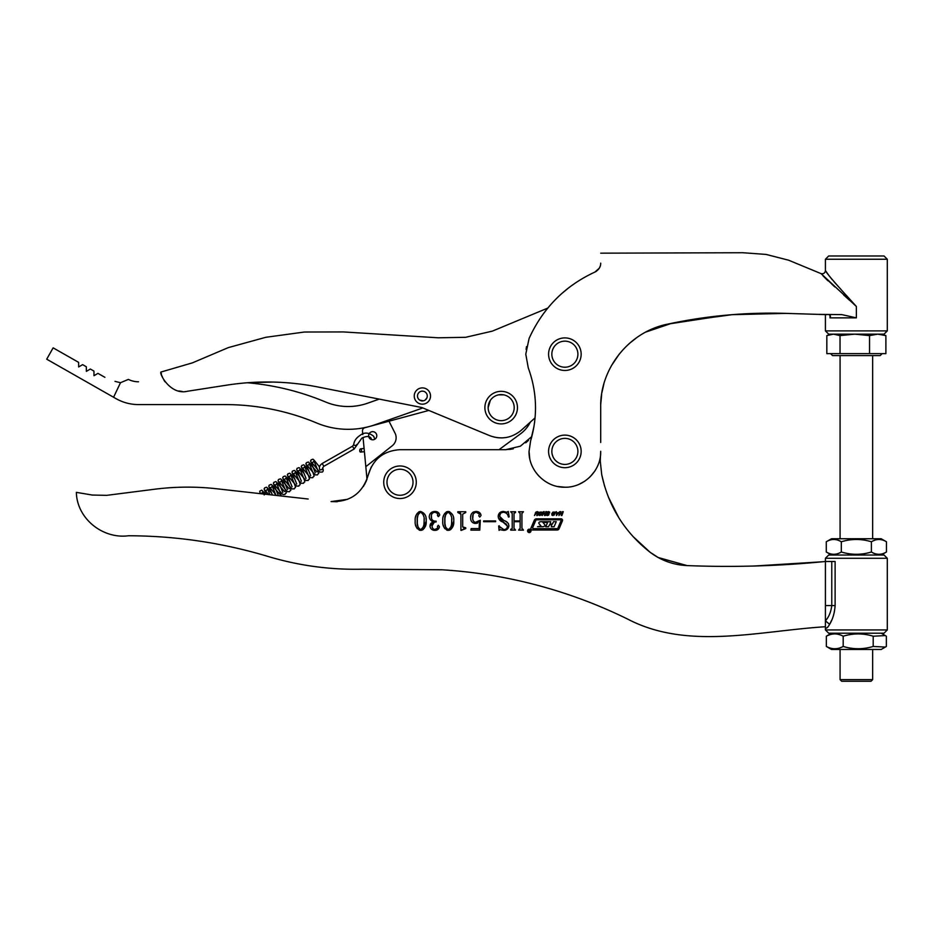 <?xml version="1.0" encoding="UTF-8"?>
<svg xmlns="http://www.w3.org/2000/svg" width="934" height="934" viewBox="0 0 934 934"><rect width="100%" height="100%" fill="white"/><g stroke="black" fill="none" stroke-linecap="round" stroke-linejoin="round"><path stroke-width="1.4" d="M530.979 530.886A1.705 1.705 0 0 0 529.274 529.181A1.705 1.705 0 0 0 527.57 530.886A1.705 1.705 0 0 0 529.274 532.578A1.705 1.705 0 0 0 530.979 530.886M527.815 530.886A1.459 1.459 0 0 0 529.274 532.345A1.459 1.459 0 0 0 530.734 530.886A1.459 1.459 0 0 0 529.274 529.415A1.459 1.459 0 0 0 527.815 530.886M542.806 522.258L544.662 524.523A0.969 0.969 0 0 1 544.592 526.017A3.409 3.409 0 0 1 542.514 526.718L537.494 526.718L541.078 526.076L539.116 523.705A0.969 0.969 0 0 1 539.292 522.141A3.409 3.409 0 0 1 540.949 521.709L550.721 521.709L550.068 524.079L552.531 523.927L553.5 521.709L556.279 521.709L554.072 526.753L551.293 526.753L551.807 524.745L549.554 524.745L548.527 526.753L545.748 526.753L547.558 522.596L542.806 522.258M532.543 528.002L532.987 528.679L557.014 528.679A0.969 0.969 0 0 0 557.902 528.095L561.147 520.471L560.704 519.794L537.003 519.794A1.459 1.459 0 0 0 535.661 520.682L532.543 528.002M530.897 528.539A1.459 1.459 0 0 0 532.357 529.998L557.259 529.998A1.95 1.95 0 0 0 559.046 528.807L562.431 520.857A1.459 1.459 0 0 0 561.089 518.825L536.525 518.825A2.428 2.428 0 0 0 534.283 520.296L531.014 527.967A1.459 1.459 0 0 0 530.897 528.539M884.043 633.194L828.68 633.194L825.423 629.936L887.3 629.936L884.043 633.194M825.423 558.275L828.68 555.029L884.043 555.029L887.3 558.275L825.423 558.275L825.423 629.936M600.69 451.274L600.247 460.894L601.706 474.577C608.443 506.251 624.519 532.1 649.936 552.122C660.945 560.458 673.321 564.942 687.062 565.584C733.272 567.44 779.4 566.074 825.423 561.486L835.124 561.486L835.124 605.559C834.587 612.984 832.754 619.242 829.637 624.344C827.022 628.5 825.609 629.294 825.423 626.726L825.458 627.286M887.3 558.275L887.3 629.936M529.812 531.843L528.574 529.987L529.251 530.921L529.812 529.987L529.812 531.843M539.84 512.112L542.187 512.112L541.16 515.078L538.813 515.078L538.778 513.595L539.84 512.112L542.187 512.112L541.16 515.078L538.813 515.078L538.778 513.595M548.748 513.7L548.433 515.229L546.367 515.183L546.308 514.365L548.328 514.529L546.822 513.35L547.371 511.96L549.647 512.019L549.624 512.941L547.721 512.334L549.017 514.471L547.336 515.545L546.367 515.183L546.308 514.365L548.328 514.529L546.822 513.35L547.371 511.96L549.647 512.019L549.624 512.941L548.433 512.136L547.452 512.649L548.748 513.7M558.334 512.789L559.851 511.657L556.442 515.545L556.279 511.657L557.014 512.789L558.334 512.789M420.639 530.372C416.564 528.866 414.743 525.737 415.198 520.974C414.754 516.175 416.564 513.011 420.639 511.47C424.783 512.988 426.64 516.152 426.184 520.974C426.593 525.749 424.748 528.889 420.639 530.372M448.215 530.372C444.14 528.866 442.319 525.737 442.774 520.974C442.319 516.175 444.14 513.011 448.215 511.47C452.36 512.988 454.204 516.152 453.749 520.974C454.169 525.749 452.325 528.889 448.215 530.372M479.107 528.574L479.481 521.324L475.266 523.472C472.137 522.993 470.584 521.102 470.608 517.798C470.526 513.922 472.359 511.82 476.106 511.47C478.873 511.528 480.531 512.859 481.068 515.44L479.772 517.086L478.78 515.872L479.422 514.004L476.188 512.241C473.561 512.883 472.382 514.669 472.651 517.611C472.429 520.238 473.48 521.849 475.791 522.456L480.309 520.238L479.796 530.115L470.864 530.115L471.191 528.574L479.107 528.574M504.325 512.322L503.368 512.241C500.869 512.439 499.655 513.84 499.713 516.444L503.881 520.542C506.835 521.312 508.505 523.075 508.902 525.83C508.446 528.761 506.695 530.279 503.659 530.372L500.169 529.601L499.071 530.372L498.686 525.982L503.835 529.601C506.088 529.543 507.267 528.352 507.372 526.04L502.936 522.059C500.122 521.149 498.534 519.281 498.184 516.444C498.476 513.268 500.227 511.61 503.438 511.47L506.87 512.241L508.259 511.47L509.158 516.876L508.516 517.086C507.956 514.179 506.228 512.556 503.368 512.241L501.103 512.871M822.539 561.766L754.45 566.004M347.682 499.305L331.056 501.581C350.133 502.188 362.52 493.362 368.229 475.102C372.911 459.236 383.5 450.772 399.997 449.686L505.691 449.686L520.355 446.195L531.855 436.517M273.849 495.172L216.641 488.762C195.93 486.451 175.265 486.602 154.647 489.229L106.686 495.347L154.647 489.229C175.288 486.602 195.953 486.451 216.641 488.762M88.135 494.343L76.366 492.358L92.349 495.055L106.686 495.347M362.789 434.567L362.474 431.181A3.257 3.257 0 0 1 364.855 427.725L388.988 421.199L395.374 433.831A10.297 10.297 0 0 1 392.222 445.775L365.824 466.673L367.004 479.27L364.657 484.384M528.446 440.416L525.69 442.821L528.446 440.416M513.315 448.775L509.719 449.429L513.315 448.775M640.911 544.487L632.96 536.466M613.054 507.477L608.373 497.075M658.12 557.493L687.062 565.584L658.54 557.726M658.19 557.528L650.251 552.356M552.111 454.029L552.835 456.387M552.858 456.434L553.197 457.193M555.672 460.625L557.621 462.225M562.385 464.186L564.148 464.408M510.688 529.344L512.217 528.492L512.217 513.338L510.688 511.727L515.545 511.727L514.015 513.326L514.015 520.915L520.133 520.915L520.133 513.326L518.603 511.727L523.46 511.727L521.919 513.338L521.919 528.492L523.46 530.115L518.603 530.115L520.133 528.492L520.133 521.686L514.015 521.686L514.015 528.492L515.545 530.115L510.688 530.115L512.217 528.492M483.625 521.686L483.625 520.915L495.627 520.915L495.627 521.686L483.625 521.686M464.758 528.574L460.906 530.372L460.906 514.202L457.835 512.497L457.835 511.727L465.751 511.727L465.751 512.497L462.692 514.179L462.692 526.869L465.751 527.815L465.751 528.574L461.279 530.372M430.014 526.157L433.399 521.721C430.878 520.95 429.488 519.257 429.243 516.654C429.64 513.315 431.543 511.587 434.964 511.47C437.509 511.47 439.097 512.638 439.716 514.984L438.513 516.584L437.416 515.311L437.848 513.723L435.221 512.241C432.489 512.451 431.181 514.004 431.286 516.864C431.45 519.853 433.072 521.289 436.131 521.172L436.131 521.943C433.551 521.943 432.185 523.238 432.057 525.83C432.068 528.119 433.178 529.368 435.372 529.601L437.848 528.014L437.416 526.426L438.326 525.258L439.459 526.753C438.957 529.146 437.392 530.349 434.789 530.372C432.045 530.243 430.446 528.842 430.014 526.157M562.56 511.657L563.249 511.657L561.918 515.51L561.229 515.51L561.778 513.933L560.167 513.933L558.929 515.51L560.26 511.657L560.949 511.657L560.342 513.396L561.953 513.396L562.56 511.657L561.953 513.396M552.905 512.112L555.24 512.112L554.212 515.078L551.877 515.078L551.831 513.595L552.905 512.112L555.24 512.112L554.212 515.078M545.853 511.657L546.542 511.657L545.211 515.51L544.522 515.51L545.071 513.933L543.46 513.933L542.234 515.51L543.565 511.657L544.242 511.657L543.646 513.396L545.258 513.396L545.993 511.657M538.323 511.984L537.447 515.51L536.758 515.51L537.68 512.824L537.132 512.136L534.458 515.51L536.023 511.984L538.323 511.984L538.381 512.801L537.319 511.61L535.392 512.801M827.244 627.648L828.014 626.854M828.049 626.807L829.625 624.356M829.696 624.227L831.575 620.374M366.268 481.15L363.349 486.521M337.291 501.71L331.056 501.581C350.133 502.188 362.52 493.362 368.229 475.102L371.277 466.895M604.508 485.89L601.706 474.577M658.26 557.563L657.151 556.944M825.423 615.086L825.423 613.942M825.423 619.289L825.423 620.164M825.423 606.423L825.423 612.424M608.419 497.168L618.833 517.763M632.937 536.431L649.936 552.122M505.691 449.686L512.451 448.974M308.173 499.013L274.082 495.195M829.637 624.344L825.423 620.818C828.867 617.035 830.991 611.945 831.774 605.559L825.423 605.559M512.217 513.338L511.237 512.497M515.545 512.497L514.015 513.326L514.996 512.497M520.133 513.326L519.047 512.497M518.603 511.727L519.573 511.727M522.912 512.497L521.919 513.338M521.919 528.492L522.982 529.344M518.603 530.115L520.133 528.492L520.133 527.138M519.071 529.344L520.133 528.492M514.015 528.492L515.066 529.344M499.748 515.661L499.748 516.829M500.18 517.88L500.671 518.487M500.811 518.615L503.881 520.542M505.761 521.452L506.532 521.884M507.349 522.41L508.586 523.916M507.909 528.481L507.244 529.193M505.236 530.197L504.629 530.302M501.897 530.092L500.169 529.601L499.071 530.372L498.686 525.982M500.169 529.601L499.071 530.372M499.223 525.772L500.367 527.885M503.029 529.543L503.835 529.601M507.372 526.04L505.784 523.495M504.372 522.736L498.534 518.37M498.184 516.444L498.277 515.44M498.569 514.459L499.702 512.789M500.496 512.171L501.43 511.762M506.426 512.194L507.255 512.159M508.516 517.086L507.886 515.288M506.847 513.665L505.247 512.603M500.542 513.42L499.748 515.638M477.589 523.063L476.492 523.367M470.666 516.607L470.876 515.451M471.296 514.249L471.88 513.28M472.709 512.439L473.772 511.855M481.068 515.44L479.772 517.086L478.78 515.872L479.422 514.004L476.188 512.241M475.301 512.346L473.69 513.443M473.094 514.587L472.732 518.93M472.779 519.222L473.258 520.763M474.25 522.013L474.986 522.351M475.383 522.433L479.049 520.693M460.906 514.202L460.322 512.871M459.645 512.579L458.687 512.497M463.778 527.815L462.692 526.869L464.315 527.815M443.195 516.864L443.778 515.066M444.502 513.723L446.405 511.902M446.732 511.75L447.456 511.54M448.974 511.54L449.709 511.75M453.55 517.961L453.702 519.467M453.749 520.974L451.776 528.422M450.97 529.309L450.375 529.753M449.686 530.103L448.974 530.302M447.456 530.302L446.732 530.092M444.946 528.749L444.491 528.142M444.094 527.488L443.195 525.071M451.531 524.056L451.706 520.974C452.208 517.097 451.04 514.179 448.215 512.241L447.584 512.334M447.246 512.486L446.557 513.058M445.646 514.727L444.923 518.358M444.911 518.452L444.911 523.472M446.148 528.294L448.215 529.601C451.005 527.687 452.173 524.815 451.706 520.974L451.647 518.977M451.332 516.584L451.18 515.942M451.122 515.731L450.795 514.751M450.211 513.595L449.721 512.953M449.394 512.661L448.53 512.264M448.215 512.241C445.401 514.155 444.269 517.062 444.817 520.974C444.269 524.861 445.401 527.745 448.215 529.601L448.834 529.496M449.628 528.959L450.188 528.247M450.912 526.706L451.145 525.959M451.157 525.935L451.379 524.943M444.923 523.507L445.635 527.173M430.446 519.899L429.325 517.529M430.13 513.805L432.792 511.785M437.766 514.12L438.058 516.49M437.848 513.723L437.474 512.964M436.038 512.322L435.221 512.241M431.415 515.288L431.531 518.603M431.566 518.697L431.87 519.351M433.376 520.74L434.287 521.009M435.209 521.137L436.131 521.172M436.131 521.943L435.337 521.978M434.333 522.188L432.057 525.83M432.874 528.492L433.983 529.356M434.66 529.543L437.848 528.014L437.416 526.426L438.326 525.258L439.459 526.753L438.326 525.258L437.416 526.426L438.326 525.258M437.848 528.014L437.416 526.426M436.411 530.15L435.606 530.314M430.434 527.827L430.119 527.021M430.06 525.387L430.212 524.663M430.282 524.441L431.053 523.122M432.022 522.316L432.687 521.978M415.618 516.864L416.202 515.066M416.926 513.723L418.829 511.902M419.156 511.75L419.88 511.54M425.974 517.961L426.137 519.467M426.184 520.974L424.199 528.422M423.394 529.309L422.798 529.753M422.121 530.103L421.397 530.302M419.88 530.302L419.156 530.092M417.37 528.749L416.914 528.142M416.517 527.488L415.618 525.071M423.954 524.056L424.141 520.974C424.631 517.097 423.476 514.179 420.639 512.241L420.008 512.334M419.67 512.486L418.981 513.058M418.07 514.727L417.346 518.358M417.335 518.452L417.346 523.472M418.572 528.294L420.639 529.601C423.429 527.687 424.596 524.815 424.141 520.974L424.071 518.977M423.756 516.584L423.604 515.942M423.546 515.731L423.219 514.751M422.635 513.595L422.145 512.953M420.639 512.241C417.837 514.155 416.704 517.062 417.241 520.974C416.692 524.861 417.825 527.745 420.639 529.601L421.257 529.496M422.051 528.959L422.623 528.247M423.347 526.706L423.814 524.943M417.346 523.507L418.07 527.173M559.851 511.657L559.279 512.439M556.442 515.545L556.407 514.774M557.201 513.315L557.003 514.716L557.983 513.315L557.003 513.315M551.877 515.078L552.905 515.545L551.877 515.078L551.831 513.595M553.255 512.474L552.484 514.716L553.862 514.716L554.586 513.595L554.633 512.474L553.255 512.474L552.484 514.716L553.862 514.716L554.586 513.595L554.633 512.474L553.255 512.474L552.484 514.716M553.08 515.031L554.586 513.595L554.072 512.159M547.336 515.545L546.367 515.183M548.06 514.074L547.114 513.572M547.371 511.96L548.632 511.61L547.371 511.96M549.647 512.019L549.624 512.941M548.97 512.941L548.433 512.136M545.479 514.739L545.071 515.51M539.84 515.545L538.813 515.078M540.202 512.474L539.432 514.716L540.809 514.716L541.533 513.595L541.58 512.474L540.202 512.474L539.432 514.716L540.809 514.716L541.533 513.595L541.58 512.474L540.202 512.474L539.455 513.595L540.027 515.031M540.809 514.716L541.533 513.595L541.019 512.159M537.447 515.51L536.758 515.51M537.494 513.361L537.132 512.136L536.069 512.824M537.68 512.824L536.396 512.357M529.38 531.773L529.239 530.979L529.239 531.773M503.718 394.849L498.639 394.849M490.35 400.371L488.143 407.621A13.029 13.029 0 0 0 501.173 420.65A13.029 13.029 0 0 0 514.202 407.621A13.029 13.029 0 0 0 501.173 394.592A13.029 13.029 0 0 0 488.143 407.621L490.35 400.371M547.756 308.103L492.381 331.115L465.657 337.302L438.221 337.793L343.385 331.932L304.426 332.025L265.828 337.291L228.27 347.623L192.416 362.859L161.022 372.024C158.71 372.701 170.128 395.584 187.43 391.253L227.219 385.077C257.457 380.418 287.614 381.049 317.688 386.945L421.818 407.528L489.568 435.606C501.231 439.902 511.844 438.081 521.441 430.13L535.065 417.848L534.528 422.822M425.098 400.102L426.896 397.907M423.347 400.826L419.681 400.102L423.347 400.826M551.854 354.675L551.842 354.184A13.029 13.029 0 0 0 564.872 367.214A13.029 13.029 0 0 0 577.901 354.184A13.029 13.029 0 0 0 564.872 341.155A13.029 13.029 0 0 0 551.842 354.184M379.251 399.11L367.599 403.208A58.62 58.62 0 0 1 325.534 401.982A260.551 260.551 0 0 0 247.347 382.753L272.611 382.053M165.003 381.784L163.905 380.091M162.609 377.511L161.956 375.818M161.5 374.312L161.243 373.215M178.733 390.949L182.177 391.463M435.372 413.143L421.818 407.528L382.952 399.845M494.051 437.065L497.705 437.707M497.915 437.742L502.025 437.906M502.62 437.883L506.31 437.474M887.3 330.893L825.423 330.893L828.68 334.15L884.043 334.15L887.3 330.893L887.3 259.243L825.423 259.243L825.423 270.556C826.38 273.51 843.402 292.295 856.361 306.469L856.361 317.864L829.999 317.864L829.999 314.898M825.423 330.893L825.423 314.606L786.089 313.38C746.103 312.143 706.559 315.75 667.46 324.191C629.411 331.71 599.99 368.206 600.69 406.955L600.69 442.506M825.423 259.243L828.68 255.986L884.043 255.986L887.3 259.243M600.69 263.154C600.69 249.39 600.69 249.39 600.69 263.154C600.784 266.82 598.857 269.798 594.935 272.063C564.918 285.932 542.969 308.057 529.088 338.458L525.784 354.184L528.27 367.891C537.062 392.023 537.832 416.389 530.594 440.988L529.041 451.402C528.551 470.561 545.725 487.711 564.86 487.221C584.007 487.711 601.181 470.584 600.69 451.402L600.667 452.85M526.519 346.631L526.087 349.328M856.361 306.469L821.068 273.627L834.786 286.936M823.064 275.869L828.003 280.842M843.752 295.051L849.601 300.339M600.737 404.27L601.659 394.218L600.737 404.27M603.796 384.271L601.916 392.642M611.513 365.556L619.335 353.963L611.513 365.556M636.673 337.688L629.493 343.327M654.804 327.986L657.396 327.04L654.804 327.986M596.546 271.14L595.238 271.911M828.703 275.226L825.423 270.556C825.014 273.067 823.566 274.082 821.068 273.627L788.623 260.212L766.067 254.422L742.81 252.729L600.69 253.172M817.554 314.361L841.791 314.606L856.361 317.864M667.927 324.098L726.395 315.167M594.935 272.063L599.266 268.233M599.558 267.731L600.364 265.7M600.504 265.058L600.609 264.439M569.098 287.485L561.894 293.428M530.594 440.988L533.979 426.488M529.041 451.402L529.706 458.232M537.178 474.133L539.303 476.503M544.977 481.197L548.095 483.053M557.878 486.532L564.872 487.221M579.08 484.291L584.801 481.173M590.195 476.737L594.631 471.343M671.639 323.304L645.943 332.025M786.089 313.38L732.128 314.676L678.749 321.891M825.423 314.606L827.232 314.606M854.995 304.951L846.099 295.121M841.184 289.68L834.26 282.021M832.136 279.57L828.785 275.343M829.999 317.864L830.489 316.089L829.065 314.606M78.643 366.969L82.624 364.645L78.643 366.969L78.619 362.357L53.145 347.857L46.7 359.181L113.574 397.254L120.498 382.707L115.022 381.376M82.624 364.645L86.325 366.747L86.36 371.358L90.329 369.035L93.96 371.09L93.984 375.702L97.965 373.378L104.888 377.313M117.882 382.076L120.498 382.707L113.574 397.254L115.968 398.608A45.591 45.591 0 0 0 138.524 404.585L224.966 404.585A237.75 237.75 0 0 1 316.731 423.009A81.421 81.421 0 0 0 375.153 424.713L422.857 407.948M87.037 370.961L86.36 371.358L86.325 366.747L85.589 366.326M101.491 375.386L97.965 373.378M93.96 371.09L93.237 370.681M120.498 382.707L128.367 379.402A22.801 22.801 0 0 0 138.512 381.784M376.787 435.723A4.075 4.075 0 0 0 372.713 431.66A4.075 4.075 0 0 0 368.638 435.723A4.075 4.075 0 0 0 372.713 439.797A4.075 4.075 0 0 0 376.787 435.723M499.013 449.686L520.507 433.831A32.573 32.573 0 0 0 530.337 422.11M388.988 421.199L428.834 410.435M365.824 466.673L363.057 437.474M484.886 407.621A16.287 16.287 0 0 1 501.173 391.334A16.287 16.287 0 0 1 517.459 407.621A16.287 16.287 0 0 1 501.173 423.908A16.287 16.287 0 0 1 484.886 407.621A16.287 16.287 0 0 0 501.173 423.908A16.287 16.287 0 0 0 517.459 407.621M414.241 396.039A8.137 8.137 0 0 1 422.39 387.89A8.137 8.137 0 0 1 430.527 396.039A8.137 8.137 0 0 1 422.39 404.177A8.137 8.137 0 0 1 414.241 396.039A8.137 8.137 0 0 0 422.39 404.177A8.137 8.137 0 0 0 430.527 396.039M548.585 354.184A16.287 16.287 0 0 1 564.872 337.898A16.287 16.287 0 0 1 581.158 354.184A16.287 16.287 0 0 1 564.872 370.471A16.287 16.287 0 0 1 548.585 354.184A16.287 16.287 0 0 0 564.872 370.471A16.287 16.287 0 0 0 581.158 354.184M548.585 451.402A16.287 16.287 0 0 1 564.872 435.116A16.287 16.287 0 0 1 581.158 451.402A16.287 16.287 0 0 1 564.872 467.689A16.287 16.287 0 0 1 548.585 451.402A16.287 16.287 0 0 0 564.872 467.689A16.287 16.287 0 0 0 581.158 451.402M383.722 482.248A16.287 16.287 0 0 1 399.997 465.973A16.287 16.287 0 0 1 416.284 482.248A16.287 16.287 0 0 1 399.997 498.534A16.287 16.287 0 0 1 383.722 482.248A16.287 16.287 0 0 0 399.997 498.534A16.287 16.287 0 0 0 416.284 482.248M872.648 679.637L871.013 681.271L841.709 681.271L840.075 679.637L872.648 679.637L872.648 649.469M830.583 353.624L832.533 355.585L880.178 355.585L882.14 353.624M885.887 335.598L885.887 353.624L869.542 353.624L869.542 335.598L877.715 334.15L885.887 335.598L881.976 334.15M869.542 353.624L840.028 353.624L840.028 335.598L854.785 334.15L869.542 335.598M840.028 353.624L826.835 353.624L826.835 335.598L830.746 334.15M826.835 335.598L833.432 334.15L840.028 335.598M831.529 633.194L826.345 636.217C831.949 633.159 837.564 633.159 843.192 636.217C853.221 633.17 863.226 633.17 873.197 636.217L885.339 635.587L886.366 636.217L886.366 646.445L885.339 647.075L873.197 646.445C863.226 649.492 853.221 649.492 843.192 646.445L843.192 636.217M885.339 647.075L881.194 649.469L831.529 649.469L826.345 646.445L826.345 636.217M873.197 646.445L873.197 636.217M843.192 646.445C837.588 649.504 831.972 649.504 826.345 646.445M831.529 555.029L826.275 551.994L826.275 541.767L831.529 538.743L881.194 538.743L886.448 541.767L886.448 551.994C881.439 555.053 876.431 555.053 871.399 551.994C861.405 555.053 851.376 555.053 841.312 551.994L841.312 541.767C851.376 538.72 861.405 538.72 871.399 541.767C876.407 538.72 881.416 538.72 886.448 541.767M875.123 540.074L872.648 541.101M881.194 555.029L886.448 551.994M871.399 551.994L871.399 541.767M826.275 541.767C831.272 538.72 836.292 538.72 841.312 541.767M841.312 551.994C836.315 555.053 831.295 555.053 826.275 551.994M319.708 469.265A1.623 1.167 -28.3 0 0 322.627 467.864A1.623 1.167 151.7 0 1 319.697 469.265L319.965 470M359.999 451.764A1.623 0.887 94.7 0 1 359.812 449.908A1.623 0.887 94.7 0 1 360.746 448.834A1.623 0.887 94.7 0 1 361.224 449.161A1.623 0.887 94.7 0 1 361.411 451.017A1.623 0.887 94.7 0 1 360.477 452.079A1.623 0.887 94.7 0 1 359.999 451.764M835.124 605.559L831.774 605.559L831.774 561.486M427.27 396.039A4.88 4.88 0 0 0 422.39 391.148A4.88 4.88 0 0 0 417.498 396.039A4.88 4.88 0 0 0 422.39 400.919A4.88 4.88 0 0 0 427.27 396.039M577.901 451.402A13.029 13.029 0 0 0 564.872 438.373A13.029 13.029 0 0 0 551.842 451.402A13.029 13.029 0 0 0 564.872 464.432A13.029 13.029 0 0 0 577.901 451.402M413.026 482.248A13.029 13.029 0 0 0 399.997 469.23A13.029 13.029 0 0 0 386.98 482.248A13.029 13.029 0 0 0 399.997 495.277A13.029 13.029 0 0 0 413.026 482.248M322.639 467.876L323.818 466.323L322.207 463.498L352.503 446.219L353.694 444.759C354.114 440.953 356.286 437.801 360.197 435.302C364.283 432.033 368.802 432.384 373.752 436.365L374.791 439.225M356.811 444.491A1.623 1.039 -176.6 0 1 353.694 444.759M323.818 466.323L354.114 449.044L352.503 446.219M76.366 492.346C76.868 518.627 102.833 539.245 128.507 535.754C176.328 535.894 223.121 542.888 268.899 556.711C299.487 565.782 330.741 569.938 362.661 569.191L441.864 569.775C468.156 571.398 494.144 575.122 519.841 580.936C557.213 589.436 593.113 602.126 627.52 619.02C687.506 650.391 757.579 631.08 825.423 626.726M872.648 538.743L872.648 355.585M840.075 679.637L840.075 649.469M840.075 538.743L840.075 355.585M881.194 633.194L885.339 635.587M322.685 467.992C323.549 470.176 323.327 471.565 322.043 472.149C319.078 471.46 321.926 474.729 313.824 465.004L311.559 462.26C312.621 462.762 313.404 462.295 313.917 460.836L315.295 464.128C320.689 477.227 318.307 471.95 317.397 474.951C314.431 474.262 317.28 477.531 309.189 467.806L306.912 465.062C307.975 465.564 308.757 465.085 309.271 463.638L310.648 466.93C316.042 480.029 313.672 474.752 312.75 477.741C309.784 477.064 312.645 480.333 304.542 470.608L302.277 467.852C303.328 468.366 304.11 467.887 304.624 466.428L306.002 469.732C311.396 482.831 309.026 477.554 308.115 480.543C305.138 479.866 307.998 483.123 299.896 473.41L297.631 470.654C298.682 471.168 299.475 470.689 299.989 469.23L301.367 472.522C306.761 485.633 304.379 480.356 303.468 483.345C300.503 482.656 303.352 485.925 295.249 476.212L292.984 473.456C294.047 473.958 294.829 473.491 295.342 472.032L296.72 475.324C302.114 488.424 299.732 483.147 298.822 486.147C295.856 485.458 298.705 488.727 290.614 479.002L288.337 476.258C289.4 476.76 290.182 476.293 290.696 474.834L292.073 478.126C297.467 491.226 295.097 485.949 294.175 488.937C291.21 488.26 294.07 491.529 285.967 481.804L283.702 479.06C284.753 479.562 285.535 479.084 286.061 477.636L287.427 480.928C292.821 494.028 290.451 488.751 289.54 491.739C286.563 491.062 289.423 494.331 281.321 484.606L279.056 481.851C280.107 482.364 280.9 481.886 281.414 480.426L282.792 483.73C288.186 496.83 285.804 491.553 284.893 494.541C281.928 493.864 284.777 497.122 276.674 487.408L274.409 484.653C275.472 485.166 276.254 484.688 276.768 483.228L281.309 496.001M319.486 466.883L316.614 463.322C311.944 457.497 313.614 459.516 311.127 459.808C311.034 461.571 309.341 458.524 312.505 465.809L315.318 472.791M317.046 471.939L311.968 466.124C307.298 460.299 308.967 462.318 306.48 462.61C306.399 464.361 304.694 461.326 307.858 468.611L310.672 475.593M308.862 470.876L307.321 468.926C302.663 463.101 304.332 465.109 301.834 465.412C301.752 467.163 300.048 464.128 303.223 471.401L306.025 478.395M304.215 473.666L302.686 471.728C298.016 465.903 299.686 467.911 297.199 468.214C297.105 469.965 295.401 466.93 298.576 474.203L301.39 481.197M299.581 476.468L298.039 474.53C293.369 468.705 295.039 470.713 292.552 471.016C292.459 472.767 290.766 469.72 293.93 477.005L296.743 483.999M294.934 479.27L293.393 477.321C288.723 471.495 290.392 473.515 287.905 473.807C287.824 475.569 286.119 472.522 289.283 479.807L292.097 486.789M290.287 482.072L288.746 480.123C284.088 474.297 285.757 476.317 283.271 476.609C283.177 478.36 281.473 475.324 284.648 482.609L287.45 489.591M289.178 488.739L284.111 482.925C279.441 477.099 281.111 479.107 278.624 479.411C278.53 481.162 276.826 478.126 280.002 485.4L282.815 492.393M284.531 491.541L279.464 485.727C274.794 479.901 276.464 481.909 273.977 482.213C273.884 483.964 272.191 480.928 275.355 488.202L278.169 495.195M279.896 494.343L274.818 488.529C270.148 482.703 271.817 484.711 269.331 485.015C269.249 486.766 267.544 483.719 270.72 491.004L272.448 495.008M276.359 495.452L269.763 487.455C270.825 487.957 271.607 487.49 272.121 486.03L276.055 495.417M271.712 493.269L270.171 491.319C265.513 485.493 267.182 487.513 264.696 487.805C264.602 489.568 262.898 486.521 266.073 493.806L266.295 494.319M268.63 494.588L265.128 490.257C266.178 490.759 266.961 490.292 267.486 488.832L270.008 494.74M265.63 494.249L261.789 490.14L259.71 491.167L260.131 493.631M261.1 493.736L260.481 493.059C261.532 493.561 262.326 493.082 262.839 491.634L264.217 494.927M255.718 493.14L257.924 493.386M354.114 449.044L361.878 438.093C366.408 435.968 369.467 435.991 371.043 438.163L371.569 439.634M364.097 448.413L360.746 448.834M364.412 451.706L360.477 452.079M322.207 463.498C319.626 465.354 318.821 467.327 319.767 469.417"/></g></svg>
